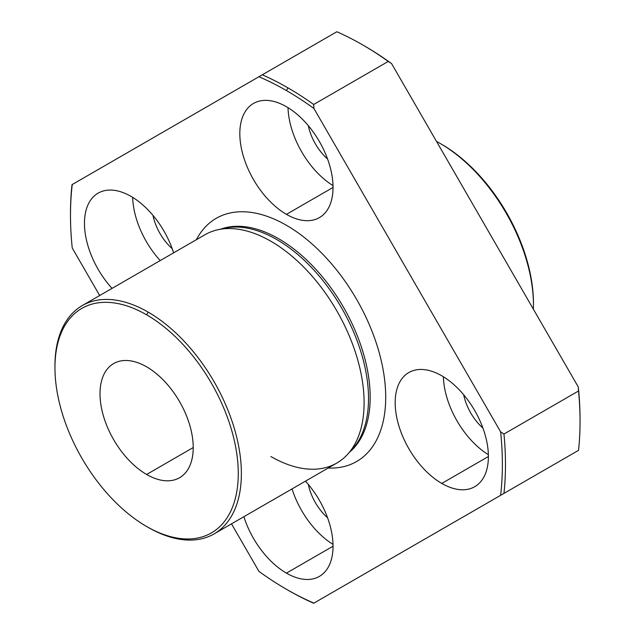 <?xml version="1.0" encoding="UTF-8"?>
<svg xmlns="http://www.w3.org/2000/svg" width="635" height="635" viewBox="0 0 635 635"><rect width="100%" height="100%" fill="white"/><g stroke="black" fill="none" stroke-linecap="round" stroke-linejoin="round"><path stroke-width="0.95" d="M349.814 451.929A129.413 74.716 -120 0 0 343.368 307.046A129.413 74.716 -120 0 0 221.123 229.021A129.413 74.716 60 0 1 343.368 307.046A129.413 74.716 60 0 1 349.814 451.929M224.393 228.282A129.738 74.906 60 0 1 341.646 308.038A129.738 74.906 60 0 1 352.092 449.469A129.738 74.906 60 0 1 349.695 451.882A129.738 74.906 -120 0 0 352.092 449.469A129.738 74.906 -120 0 0 341.646 308.038A129.738 74.906 -120 0 0 224.393 228.282L217.67 229.799A131.826 76.105 60 0 1 336.804 310.84A131.826 76.105 60 0 1 347.416 454.533A131.826 76.105 60 0 1 270.891 456.525M363.331 45.283A305.387 176.316 60 0 1 391.597 63.627L578.294 386.993L578.525 390.985A307.586 177.586 60 0 1 580.049 421.545A307.586 177.586 60 0 1 578.525 450.342A307.586 177.586 -120 0 0 578.525 390.985L503.952 434.038A307.586 177.586 60 0 1 503.952 493.395A307.586 177.586 -120 0 0 503.952 434.038L500.618 431.84A305.387 176.316 60 0 1 500.618 495.324L313.682 603.25A307.586 177.586 60 0 1 287.98 590.169A307.586 177.586 -120 0 0 313.682 603.25L313.92 603.115A305.387 176.316 60 0 1 286.425 589.272A305.387 176.316 60 0 1 258.937 571.373L231.505 523.851L258.937 571.373A305.387 176.316 -120 0 0 313.92 603.115L500.618 495.324A305.387 176.316 -120 0 0 500.618 431.84L313.92 108.474A305.387 176.316 -120 0 0 286.433 90.575A305.387 176.316 -120 0 0 258.937 76.732A305.387 176.316 60 0 1 286.433 90.575L287.98 87.884A307.586 177.586 -120 0 0 262.279 74.803L72.247 184.523A305.387 176.316 -120 0 0 72.247 248.007L99.679 295.529L72.247 248.007A305.387 176.316 60 0 1 70.485 215.249A305.387 176.316 60 0 1 72.247 184.523L72.009 184.658A307.586 177.586 -120 0 0 70.485 213.455M441.785 483.433A65.913 38.052 60 0 1 401.423 379.405A65.913 38.052 60 0 1 482.148 426.014A65.913 38.052 60 0 1 441.785 483.433A65.913 38.052 -120 0 0 474.742 486.696A65.913 38.052 -120 0 0 474.742 410.591A65.913 38.052 -120 0 0 408.829 372.539A65.913 38.052 -120 0 0 398.724 425.355A65.913 38.052 -120 0 0 441.785 483.433L488.386 456.525L441.785 483.433M286.433 573.127A65.913 38.052 60 0 1 243.88 516.707A65.913 38.052 -120 0 0 286.433 573.127A65.913 38.052 -120 0 0 319.381 576.389A65.913 38.052 -120 0 0 305.443 481.155A65.913 38.052 60 0 1 332.01 556.855A65.913 38.052 60 0 1 286.433 573.127L333.034 546.219L286.433 573.127M196.358 239.712A140.398 81.058 60 0 1 356.632 299.395A140.398 81.058 60 0 1 328.176 468.035A140.398 81.058 -120 0 0 356.632 299.395A140.398 81.058 -120 0 0 196.358 239.712M112.054 288.385A65.913 38.052 60 0 1 98.115 193.151A65.913 38.052 60 0 1 173.625 252.833A65.913 38.052 -120 0 0 98.115 193.151A65.913 38.052 -120 0 0 112.054 288.385M286.433 214.352A65.913 38.052 60 0 1 246.07 110.323A65.913 38.052 60 0 1 326.795 156.932A65.913 38.052 60 0 1 286.433 214.352A65.913 38.052 -120 0 0 319.381 217.615A65.913 38.052 -120 0 0 319.381 141.51A65.913 38.052 -120 0 0 253.476 103.457A65.913 38.052 -120 0 0 243.372 156.266A65.913 38.052 -120 0 0 286.433 214.352L333.034 187.444L286.433 214.352M580.049 421.545L580.049 419.751A305.387 176.316 -120 0 0 578.294 386.993A305.387 176.316 60 0 1 580.049 420.648M287.98 87.884L286.433 90.575A305.387 176.316 60 0 1 313.92 108.474L313.682 104.481A307.586 177.586 -120 0 0 287.98 87.884A307.586 177.586 60 0 1 313.682 104.481L388.255 61.428A307.586 177.586 -120 0 0 336.852 31.75L262.279 74.803A307.586 177.586 60 0 1 287.98 87.884M70.485 214.352A307.586 177.586 60 0 1 72.009 184.658L336.852 31.75A307.586 177.586 60 0 1 362.553 44.831A307.586 177.586 60 0 1 388.255 61.428L391.597 63.627A305.387 176.316 -120 0 0 364.109 45.728L362.553 44.831M533.44 304.943L533.44 303.149A129.627 74.843 -120 0 0 441.785 144.391L440.23 143.494A131.826 76.105 60 0 1 533.44 304.943A131.826 76.105 60 0 1 533.368 309.181A131.826 76.105 -120 0 0 436.523 141.438A131.826 76.105 60 0 1 440.23 143.494M441.007 143.947A129.627 74.843 60 0 1 533.44 304.038M193.215 447.556L146.614 474.464A65.913 38.052 -120 0 0 179.562 477.726A65.913 38.052 -120 0 0 179.562 401.622A65.913 38.052 -120 0 0 113.657 363.569A65.913 38.052 -120 0 0 103.553 416.385A65.913 38.052 -120 0 0 146.614 474.464L193.215 447.556M54.951 366.839A131.826 76.105 60 0 1 82.256 305.586A131.826 76.105 60 0 1 148.161 312.118A131.826 76.105 60 0 1 234.283 428.284A131.826 76.105 60 0 1 214.074 533.916A131.826 76.105 60 0 1 148.161 527.383L148.161 527.383A131.826 76.105 -120 0 0 241.379 473.567A131.826 76.105 -120 0 0 148.161 312.118L146.614 314.809A129.627 74.843 -120 0 0 67.231 427.736A129.627 74.843 -120 0 0 225.989 519.398A129.627 74.843 -120 0 0 146.614 314.809A129.627 74.843 60 0 1 238.268 473.567A129.627 74.843 60 0 1 146.606 526.486A129.627 74.843 60 0 1 54.951 367.728A129.627 74.843 60 0 1 146.614 314.809L148.161 312.118A131.826 76.105 -120 0 0 54.951 365.935L54.951 367.728M146.614 474.464A65.913 38.052 60 0 1 106.251 370.435A65.913 38.052 60 0 1 186.976 417.044A65.913 38.052 60 0 1 146.614 474.464M214.074 533.916L336.804 463.058A131.826 76.105 -120 0 0 336.804 310.84A131.826 76.105 -120 0 0 204.986 234.728L82.256 305.586M313.92 603.115L578.525 450.342L313.92 603.115M500.618 431.84L503.952 434.038L578.525 390.985L578.294 386.993L391.597 63.627L388.255 61.428L313.682 104.481L313.92 108.474L500.618 431.84M463.677 394.748A38.449 22.201 -120 0 0 482.925 428.093A38.449 22.201 60 0 1 463.677 394.748M443.365 376.745A65.913 38.052 -120 0 0 488.363 454.684A65.913 38.052 60 0 1 443.365 376.745M152.971 215.36A38.449 22.201 -120 0 0 172.22 248.706A38.449 22.201 60 0 1 152.971 215.36M132.651 197.358A65.913 38.052 -120 0 0 160.218 260.58A65.913 38.052 60 0 1 132.651 197.358M308.324 484.442A38.449 22.201 -120 0 0 327.573 517.787A38.449 22.201 60 0 1 308.324 484.442M292.036 488.902A65.913 38.052 -120 0 0 333.01 544.378A65.913 38.052 60 0 1 292.036 488.902M308.324 125.666A38.449 22.201 -120 0 0 327.573 159.012A38.449 22.201 60 0 1 308.324 125.666M288.012 107.664A65.913 38.052 -120 0 0 333.01 185.603A65.913 38.052 60 0 1 288.012 107.664M349.782 451.771L347.416 454.533M146.606 526.486L148.161 527.383"/></g></svg>
